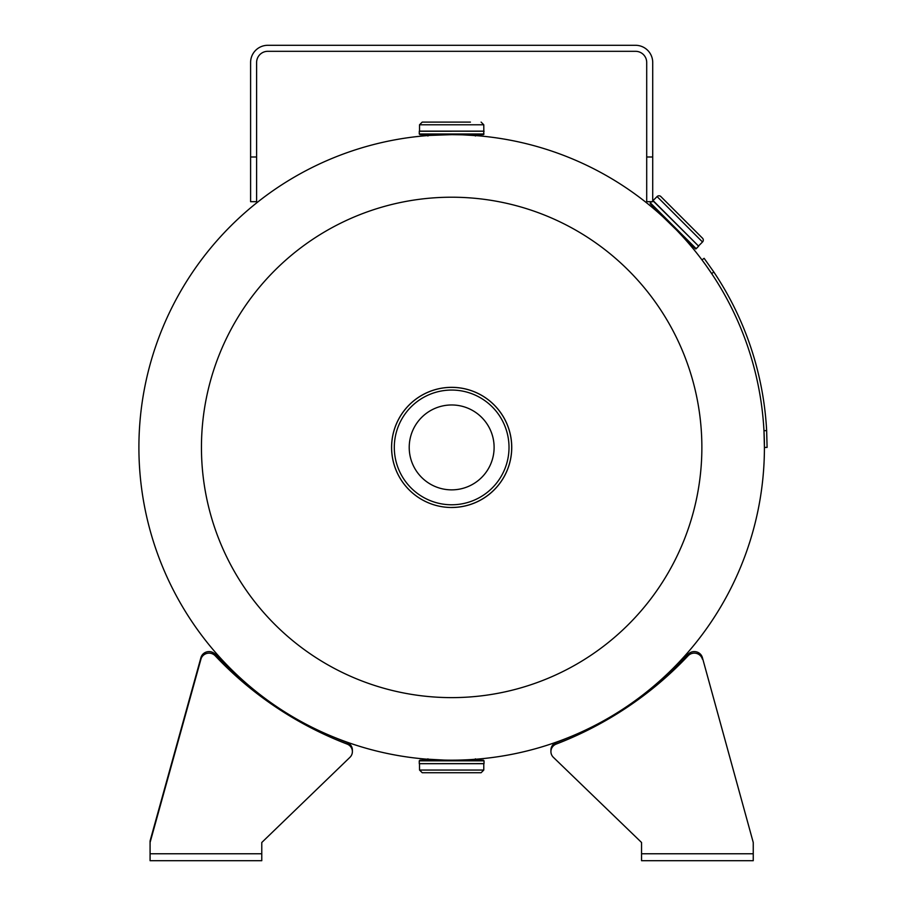 <?xml version="1.0" encoding="UTF-8"?>
<svg xmlns="http://www.w3.org/2000/svg" width="906" height="906" viewBox="0 0 906 906"><rect width="100%" height="100%" fill="white"/><g stroke="black" fill="none" stroke-linecap="round" stroke-linejoin="round"><path stroke-width="1.36" d="M475.457 759.262L476.907 759.149M677.303 230.849L681.176 234.96M664.121 217.893L662.569 216.466M483.781 131.132L419.535 131.132L419.535 124.79L422.219 122.106L451.664 122.106L422.219 122.106L419.535 124.79L483.781 124.79L483.827 131.177L451.664 131.177L484.008 131.177L483.385 134.654L451.664 134.654A312.751 312.751 0 0 1 764.415 447.417A312.751 312.751 0 0 1 451.664 760.168A312.751 312.751 0 0 1 138.901 447.417A312.751 312.751 0 0 1 451.664 134.654C418.538 135.809 418.527 135.809 451.664 134.654L461.188 134.801M425.899 135.719L427.859 135.56M477.417 135.719L462.966 134.858M476.284 135.628L475.457 135.56L476.284 135.628M663.43 217.27L676.329 229.841M467.598 759.76L466.273 759.828M455.741 760.145L454.121 760.157M427.938 758.832L426.59 760.168L446.012 760.123M444.427 760.089L425.899 759.103M701.867 447.417A250.203 250.203 0 0 1 451.664 697.62A250.203 250.203 0 0 1 201.449 447.417A250.203 250.203 0 0 1 451.664 197.214A250.203 250.203 0 0 1 701.867 447.417M451.664 404.971A42.446 42.446 0 0 0 409.218 447.417A42.446 42.446 0 0 0 451.664 489.863A42.446 42.446 0 0 0 494.11 447.417A42.446 42.446 0 0 0 451.664 404.971M451.664 507.496A60.079 60.079 0 0 1 391.573 447.417A60.079 60.079 0 0 1 451.664 387.338A60.079 60.079 0 0 1 511.743 447.417A60.079 60.079 0 0 1 451.664 507.496A60.034 60.034 0 0 1 391.619 447.417A60.034 60.034 0 0 1 451.664 387.372A60.034 60.034 0 0 1 511.697 447.417A60.034 60.034 0 0 1 451.664 507.451A60.034 60.034 0 0 0 511.697 447.417A60.034 60.034 0 0 0 451.664 387.372M451.664 760.168L483.385 760.168L484.053 760.836L419.263 760.836L419.942 760.168L451.664 760.168A312.751 312.751 0 0 0 764.415 447.417A312.751 312.751 0 0 0 451.664 134.654L419.942 134.654L419.263 133.986L484.053 133.986L483.385 134.654M419.535 763.701L483.781 763.701L483.781 770.043L419.535 770.043L419.489 763.656L484.008 763.656L484.053 760.836M419.535 770.043L422.219 772.727L481.109 772.727L483.781 770.043M432.898 763.656L451.664 763.656M484.053 131.223L419.535 131.132M470.429 122.106L451.664 122.106L470.429 122.106M419.263 131.223L451.664 131.223L419.308 131.177L419.263 133.986M419.535 124.79L422.219 122.106L432.898 122.106M687.235 241.698A1.336 1.336 0 0 1 688.571 242.027M657.382 211.845A1.336 1.336 0 0 0 657.043 210.498M650.383 202.887A0.668 0.668 0 0 0 650.383 203.827L695.242 248.697A0.668 0.668 0 0 0 696.193 248.697L650.383 202.887L651.584 201.676M696.193 248.697L698.651 246.172L652.716 200.543M698.526 246.036L653.033 200.543M698.526 245.979L702.512 241.993A2.684 2.684 0 0 0 702.512 238.21L660.87 196.568A2.684 2.684 0 0 0 657.077 196.568L653.101 200.543M673.158 208.856L690.225 225.911M753.248 860.7L641.55 860.7L641.55 853.758L753.248 853.758L753.248 860.7M641.55 853.758L641.55 842.489L553.373 757.325L641.55 842.489L641.55 852.206M753.248 842.489L702.388 657.586L753.248 842.489L753.248 853.758M653.079 686.68A357.44 345.254 0 0 0 688.096 654.234L688.096 655.785A8.381 8.097 0 0 1 702.388 659.138M688.096 655.785A357.44 345.254 0 0 1 556.193 744.086A8.381 8.097 0 0 0 553.373 757.325M550.927 751.606L550.927 750.055A8.381 8.097 0 0 1 556.193 742.535L556.193 744.086M568.855 737.382A357.44 345.254 0 0 1 556.193 742.535M688.096 654.234A8.381 8.097 0 0 1 702.388 657.586M250.237 686.68A357.44 345.254 180 0 1 215.22 654.234A8.381 8.097 180 0 0 200.939 657.586L200.939 659.138A8.381 8.097 180 0 1 215.22 655.785A357.44 345.254 180 0 0 347.123 744.086A8.381 8.097 180 0 1 349.942 757.325L261.777 842.489L261.777 860.7L150.079 860.7L150.079 840.938L200.939 657.586M150.079 842.489L200.939 659.138M334.473 737.382A357.44 345.254 180 0 0 347.123 742.535L347.123 744.086M352.389 751.606L352.389 750.055A8.381 8.097 180 0 0 347.123 742.535M349.942 757.325L261.777 842.489L261.777 852.206M250.6 156.998L256.613 156.998L256.613 201.676L250.6 201.676L250.6 62.48A17.18 17.18 0 0 1 267.78 45.3L635.536 45.3A17.18 17.18 0 0 1 652.716 62.48L652.716 201.676L646.703 201.676L646.703 156.998L652.716 156.998M256.613 156.998L256.613 62.48A11.166 11.166 0 0 1 267.78 51.314L635.536 51.314A11.166 11.166 0 0 1 646.703 62.48L646.703 156.998M764.018 431.584L764.188 435.378M766.317 425.265L766.635 430.327M766.204 423.781L766.306 425.107M766.34 425.526L766.465 427.439M766.476 427.609L766.623 430.237M708.118 268.403L711.391 273.182M713.622 271.698L717.88 278.221M766.646 430.588L767.099 447.417L764.415 447.417L763.973 430.724L766.646 430.588A315.435 315.435 0 0 0 713.86 272.06L711.629 273.544L705.785 265.107M705.468 264.677L701.98 259.92L704.132 258.312L713.86 272.06M711.629 273.544L709.058 269.762M764.177 435.22L763.985 431.03M451.664 390.056A57.361 57.361 0 0 1 509.013 447.417A57.361 57.361 0 0 1 451.664 504.778A57.361 57.361 0 0 1 394.303 447.417A57.361 57.361 0 0 1 451.664 390.056M419.308 763.656L484.053 763.611M698.651 246.228L652.841 200.419M702.512 241.993L657.077 196.568M215.22 654.234L215.22 655.785M150.079 853.758L261.777 853.758M419.263 763.611L419.263 760.836M475.39 758.832L476.726 760.168M427.938 136.002L426.59 134.654M483.781 124.79L481.109 122.106M475.39 136.002L476.726 134.654L475.39 136.002"/></g></svg>
